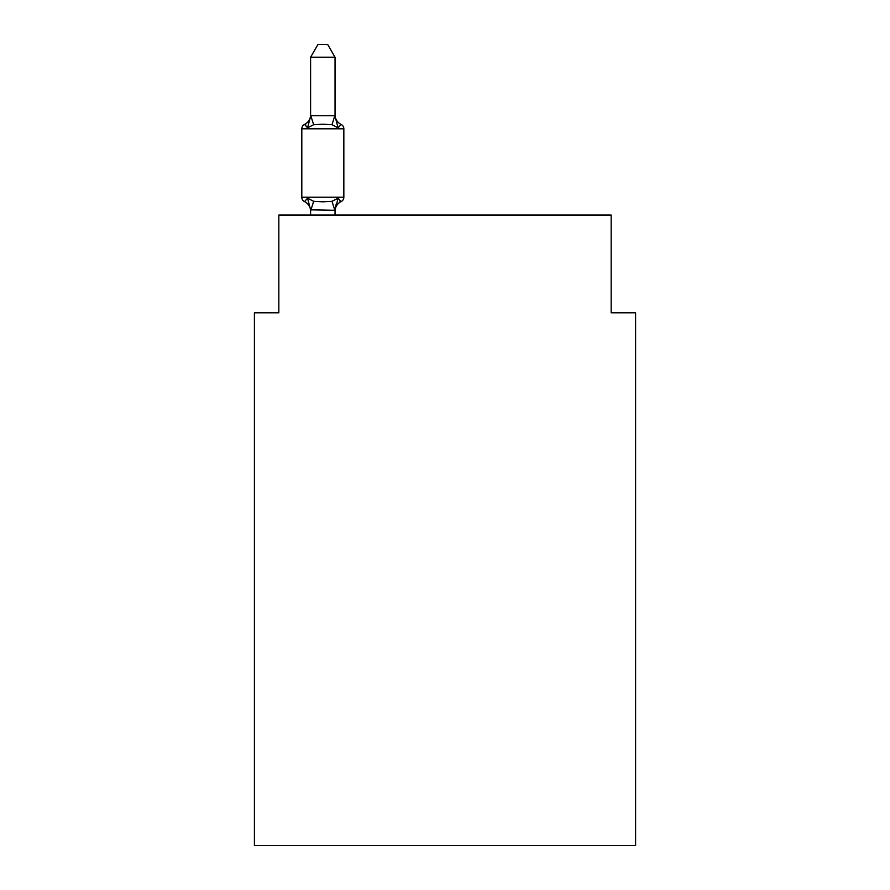 <?xml version="1.0" encoding="UTF-8"?>
<svg xmlns="http://www.w3.org/2000/svg" width="890" height="890" viewBox="0 0 890 890"><rect width="100%" height="100%" fill="white"/><g stroke="black" fill="none" stroke-linecap="round" stroke-linejoin="round"><path stroke-width="1.33" d="M635.594 845.5L635.594 312.802L611.163 312.802L611.163 215.057L278.837 215.057L278.837 312.802L254.407 312.802L254.407 845.5L635.594 845.5M335.041 57.205L310.599 57.205L317.941 44.5L327.698 44.5L335.041 57.205L335.041 116.178L338.089 127.849L341.093 124.411A4.884 4.884 0 0 1 343.84 128.805A4.884 4.884 0 0 0 341.093 124.411L338.089 127.849L341.093 124.411A4.884 4.884 0 0 1 343.84 128.805A4.884 4.884 0 0 0 341.093 124.411L338.089 127.849L341.093 124.411A4.884 4.884 0 0 1 343.84 128.805A4.884 4.884 0 0 0 341.093 124.411L338.089 127.849L341.093 124.411A4.884 4.884 0 0 1 343.84 128.805A4.884 4.884 0 0 0 341.093 124.411L338.089 127.849L341.093 124.411A4.884 4.884 0 0 1 343.84 128.805A4.884 4.884 0 0 0 341.093 124.411L338.089 127.849L341.093 124.411A4.884 4.884 0 0 1 343.84 128.805A4.884 4.884 0 0 0 341.093 124.411L338.089 127.849L341.093 124.411A4.884 4.884 0 0 1 343.84 128.805A4.884 4.884 0 0 0 341.093 124.411L338.089 127.849L341.093 124.411A4.884 4.884 0 0 1 343.84 128.805A4.884 4.884 0 0 0 341.093 124.411L338.089 127.849L341.093 124.411A4.884 4.884 0 0 1 343.84 128.805A4.884 4.884 0 0 0 341.093 124.411L338.089 127.849L341.093 124.411A4.884 4.884 0 0 1 343.84 128.805A4.884 4.884 0 0 0 341.093 124.411L338.089 127.849L341.093 124.411A4.884 4.884 0 0 1 343.84 128.805A4.884 4.884 0 0 0 341.093 124.411L338.089 127.849L341.093 124.411A4.884 4.884 0 0 1 343.84 128.805A4.884 4.884 0 0 0 341.093 124.411L338.089 127.849L341.093 124.411A4.884 4.884 0 0 1 343.84 128.805A4.884 4.884 0 0 0 341.093 124.411L338.089 127.849L341.093 124.411A4.884 4.884 0 0 1 343.84 128.805A4.884 4.884 0 0 0 341.093 124.411L338.089 127.849L341.093 124.411A4.884 4.884 0 0 1 343.84 128.805A4.884 4.884 0 0 0 341.093 124.411L338.089 127.849L341.093 124.411A4.884 4.884 0 0 1 343.84 128.805A4.884 4.884 0 0 0 341.093 124.411L338.089 127.849L341.093 124.411A4.884 4.884 0 0 1 343.84 128.805A4.884 4.884 0 0 0 341.093 124.411L338.089 127.849L341.093 124.411A4.884 4.884 0 0 1 343.84 128.805A4.884 4.884 0 0 0 341.093 124.411L338.089 127.849L341.093 124.411L338.089 127.849L331.992 124.7L322.825 124.211L313.658 124.7L307.551 127.849L304.558 124.411A4.884 4.884 0 0 0 301.81 128.805A4.884 4.884 0 0 1 304.558 124.411L305.949 125.078L304.558 124.411A4.884 4.884 0 0 0 301.81 128.805L301.81 197.224A4.884 4.884 0 0 0 304.558 201.618A4.884 4.884 0 0 1 301.81 197.224A4.884 4.884 0 0 0 304.558 201.618L307.551 198.181L304.558 201.618A4.884 4.884 0 0 1 301.81 197.224A4.884 4.884 0 0 0 304.558 201.618L307.551 198.181L304.558 201.618A4.884 4.884 0 0 1 301.81 197.224A4.884 4.884 0 0 0 304.558 201.618L307.551 198.181L304.558 201.618A4.884 4.884 0 0 1 301.81 197.224A4.884 4.884 0 0 0 304.558 201.618L307.551 198.181L304.558 201.618A4.884 4.884 0 0 1 301.81 197.224A4.884 4.884 0 0 0 304.558 201.618L307.551 198.181L304.558 201.618A4.884 4.884 0 0 1 301.81 197.224A4.884 4.884 0 0 0 304.558 201.618L307.551 198.181L304.558 201.618A4.884 4.884 0 0 1 301.81 197.224A4.884 4.884 0 0 0 304.558 201.618L307.551 198.181L304.558 201.618A4.884 4.884 0 0 1 301.81 197.224A4.884 4.884 0 0 0 304.558 201.618L307.551 198.181L304.558 201.618A4.884 4.884 0 0 1 301.81 197.224A4.884 4.884 0 0 0 304.558 201.618L307.551 198.181L304.558 201.618A4.884 4.884 0 0 1 301.81 197.224A4.884 4.884 0 0 0 304.558 201.618L307.551 198.181L304.558 201.618A4.884 4.884 0 0 1 301.81 197.224A4.884 4.884 0 0 0 304.558 201.618L307.551 198.181L304.558 201.618A4.884 4.884 0 0 1 301.81 197.224A4.884 4.884 0 0 0 304.558 201.618L307.551 198.181L304.558 201.618A4.884 4.884 0 0 1 301.81 197.224A4.884 4.884 0 0 0 304.558 201.618L307.551 198.181L304.558 201.618A4.884 4.884 0 0 1 301.81 197.224A4.884 4.884 0 0 0 304.558 201.618L307.551 198.181L304.558 201.618A4.884 4.884 0 0 1 301.81 197.224A4.884 4.884 0 0 0 304.558 201.618L307.551 198.181L304.558 201.618A4.884 4.884 0 0 1 301.81 197.224A4.884 4.884 0 0 0 304.558 201.618L307.551 198.181L304.558 201.618A4.884 4.884 0 0 1 301.81 197.224A4.884 4.884 0 0 0 304.558 201.618L307.551 198.181L304.558 201.618A4.884 4.884 0 0 1 301.81 197.224A4.884 4.884 0 0 0 304.558 201.618L307.551 198.181L304.558 201.618A4.884 4.884 0 0 1 301.81 197.224A4.884 4.884 0 0 0 304.558 201.618L307.551 198.181L304.558 201.618A4.884 4.884 0 0 1 301.81 197.224A4.884 4.884 0 0 0 304.558 201.618L307.551 198.181L304.558 201.618A4.884 4.884 0 0 1 301.81 197.224A4.884 4.884 0 0 0 304.558 201.618L307.551 198.181L304.558 201.618A4.884 4.884 0 0 1 301.81 197.224A4.884 4.884 0 0 0 304.558 201.618L307.551 198.181L304.558 201.618A4.884 4.884 0 0 1 301.81 197.224A4.884 4.884 0 0 0 304.558 201.618L307.551 198.181L304.558 201.618A4.884 4.884 0 0 1 301.81 197.224A4.884 4.884 0 0 0 304.558 201.618L307.551 198.181L304.558 201.618A4.884 4.884 0 0 1 301.81 197.224A4.884 4.884 0 0 0 304.558 201.618L307.551 198.181L304.558 201.618A4.884 4.884 0 0 1 301.81 197.224A4.884 4.884 0 0 0 304.558 201.618L307.551 198.181L304.558 201.618A4.884 4.884 0 0 1 301.81 197.224A4.884 4.884 0 0 0 304.558 201.618L307.551 198.181L304.558 201.618A4.884 4.884 0 0 1 301.81 197.224A4.884 4.884 0 0 0 304.558 201.618L307.551 198.181L313.658 201.318L322.825 201.808L331.992 201.318L338.089 198.181L341.093 201.618L339.691 200.951L341.093 201.618A4.884 4.884 0 0 0 343.84 197.224A4.884 4.884 0 0 1 341.093 201.618A4.884 4.884 0 0 0 343.84 197.224A4.884 4.884 0 0 1 341.093 201.618L339.691 200.951L341.093 201.618A4.884 4.884 0 0 0 343.84 197.224A4.884 4.884 0 0 1 341.093 201.618A4.884 4.884 0 0 0 343.84 197.224A4.884 4.884 0 0 1 341.093 201.618L339.691 200.951L341.093 201.618A4.884 4.884 0 0 0 343.84 197.224A4.884 4.884 0 0 1 341.093 201.618A4.884 4.884 0 0 0 343.84 197.224A4.884 4.884 0 0 1 341.093 201.618L339.691 200.951L341.093 201.618A4.884 4.884 0 0 0 343.84 197.224A4.884 4.884 0 0 1 341.093 201.618A4.884 4.884 0 0 0 343.84 197.224A4.884 4.884 0 0 1 341.093 201.618L339.691 200.951L341.093 201.618A4.884 4.884 0 0 0 343.84 197.224A4.884 4.884 0 0 1 341.093 201.618A4.884 4.884 0 0 0 343.84 197.224A4.884 4.884 0 0 1 341.093 201.618L339.691 200.951L341.093 201.618A4.884 4.884 0 0 0 343.84 197.224A4.884 4.884 0 0 1 341.093 201.618A4.884 4.884 0 0 0 343.84 197.224A4.884 4.884 0 0 1 341.093 201.618L339.691 200.951L341.093 201.618A4.884 4.884 0 0 0 343.84 197.224A4.884 4.884 0 0 1 341.093 201.618A4.884 4.884 0 0 0 343.84 197.224A4.884 4.884 0 0 1 341.093 201.618L339.691 200.951L341.093 201.618A4.884 4.884 0 0 0 343.84 197.224A4.884 4.884 0 0 1 341.093 201.618A4.884 4.884 0 0 0 343.84 197.224A4.884 4.884 0 0 1 341.093 201.618L339.691 200.951L341.093 201.618A4.884 4.884 0 0 0 343.84 197.224A4.884 4.884 0 0 1 341.093 201.618A4.884 4.884 0 0 0 343.84 197.224A4.884 4.884 0 0 1 341.093 201.618L339.691 200.951L341.093 201.618A4.884 4.884 0 0 0 343.84 197.224A4.884 4.884 0 0 1 341.093 201.618A4.884 4.884 0 0 0 343.84 197.224A4.884 4.884 0 0 1 341.093 201.618L339.691 200.951L341.093 201.618A4.884 4.884 0 0 0 343.84 197.224A4.884 4.884 0 0 1 341.093 201.618A4.884 4.884 0 0 0 343.84 197.224A4.884 4.884 0 0 1 341.093 201.618L339.691 200.951L341.093 201.618A4.884 4.884 0 0 0 343.84 197.224A4.884 4.884 0 0 1 341.093 201.618A4.884 4.884 0 0 0 343.84 197.224A4.884 4.884 0 0 1 341.093 201.618L339.691 200.951L341.093 201.618A4.884 4.884 0 0 0 343.84 197.224A4.884 4.884 0 0 1 341.093 201.618A4.884 4.884 0 0 0 343.84 197.224A4.884 4.884 0 0 1 341.093 201.618L339.691 200.951L341.093 201.618A4.884 4.884 0 0 0 343.84 197.224A4.884 4.884 0 0 1 341.093 201.618A4.884 4.884 0 0 0 343.84 197.224A4.884 4.884 0 0 1 341.093 201.618L339.691 200.951L341.093 201.618A4.884 4.884 0 0 0 343.84 197.224A4.884 4.884 0 0 1 341.093 201.618A4.884 4.884 0 0 0 343.84 197.224A4.884 4.884 0 0 1 341.093 201.618L339.691 200.951L341.093 201.618A4.884 4.884 0 0 0 343.84 197.224A4.884 4.884 0 0 1 341.093 201.618A4.884 4.884 0 0 0 343.84 197.224A4.884 4.884 0 0 1 341.093 201.618L339.691 200.951L341.093 201.618A4.884 4.884 0 0 0 343.84 197.224A4.884 4.884 0 0 1 341.093 201.618A4.884 4.884 0 0 0 343.84 197.224A4.884 4.884 0 0 1 341.093 201.618L339.691 200.951L341.093 201.618A4.884 4.884 0 0 0 343.84 197.224A4.884 4.884 0 0 1 341.093 201.618A4.884 4.884 0 0 0 343.84 197.224A4.884 4.884 0 0 1 341.093 201.618L339.691 200.951L341.093 201.618A4.884 4.884 0 0 0 343.84 197.224A4.884 4.884 0 0 1 341.093 201.618A4.884 4.884 0 0 0 343.84 197.224A4.884 4.884 0 0 1 341.093 201.618L339.691 200.951L341.093 201.618A4.884 4.884 0 0 0 343.84 197.224A4.884 4.884 0 0 1 341.093 201.618A4.884 4.884 0 0 0 343.84 197.224A4.884 4.884 0 0 1 341.093 201.618L339.691 200.951L341.093 201.618A4.884 4.884 0 0 0 343.84 197.224A4.884 4.884 0 0 1 341.093 201.618A4.884 4.884 0 0 0 343.84 197.224A4.884 4.884 0 0 1 341.093 201.618L339.691 200.951L341.093 201.618A4.884 4.884 0 0 0 343.84 197.224A4.884 4.884 0 0 1 341.093 201.618A4.884 4.884 0 0 0 343.84 197.224A4.884 4.884 0 0 1 341.093 201.618L339.691 200.951L341.093 201.618A4.884 4.884 0 0 0 343.84 197.224A4.884 4.884 0 0 1 341.093 201.618A4.884 4.884 0 0 0 343.84 197.224A4.884 4.884 0 0 1 341.093 201.618L339.691 200.951L341.093 201.618A4.884 4.884 0 0 0 343.84 197.224A4.884 4.884 0 0 1 341.093 201.618A4.884 4.884 0 0 0 343.84 197.224A4.884 4.884 0 0 1 341.093 201.618L339.691 200.951L341.093 201.618A4.884 4.884 0 0 0 343.84 197.224A4.884 4.884 0 0 1 341.093 201.618A4.884 4.884 0 0 0 343.84 197.224A4.884 4.884 0 0 1 341.093 201.618L339.691 200.951L341.093 201.618A4.884 4.884 0 0 0 343.84 197.224A4.884 4.884 0 0 1 341.093 201.618A4.884 4.884 0 0 0 343.84 197.224A4.884 4.884 0 0 1 341.093 201.618L339.691 200.951L341.093 201.618A4.884 4.884 0 0 0 343.84 197.224A4.884 4.884 0 0 1 341.093 201.618A4.884 4.884 0 0 0 343.84 197.224A4.884 4.884 0 0 1 341.093 201.618L339.691 200.951L341.093 201.618A4.884 4.884 0 0 0 343.84 197.224A4.884 4.884 0 0 1 341.093 201.618A4.884 4.884 0 0 0 343.84 197.224A4.884 4.884 0 0 1 341.093 201.618L338.089 198.181L341.093 201.618A4.884 4.884 0 0 0 343.84 197.224A4.884 4.884 0 0 1 341.093 201.618A10.747 10.747 0 0 0 335.041 211.286M335.041 114.743A10.747 10.747 0 0 0 341.093 124.411A4.884 4.884 0 0 1 343.84 128.805A4.884 4.884 0 0 0 341.093 124.411A4.884 4.884 0 0 1 343.84 128.805A4.884 4.884 0 0 0 341.093 124.411L338.089 127.849L341.093 124.411A4.884 4.884 0 0 1 343.84 128.805A4.884 4.884 0 0 0 341.093 124.411A4.884 4.884 0 0 1 343.84 128.805A4.884 4.884 0 0 0 341.093 124.411L338.089 127.849L341.093 124.411A4.884 4.884 0 0 1 343.84 128.805A4.884 4.884 0 0 0 341.093 124.411A4.884 4.884 0 0 1 343.84 128.805A4.884 4.884 0 0 0 341.093 124.411L338.089 127.849L341.093 124.411A4.884 4.884 0 0 1 343.84 128.805A4.884 4.884 0 0 0 341.093 124.411A4.884 4.884 0 0 1 343.84 128.805A4.884 4.884 0 0 0 341.093 124.411L338.089 127.849L341.093 124.411A4.884 4.884 0 0 1 343.84 128.805A4.884 4.884 0 0 0 341.093 124.411A4.884 4.884 0 0 1 343.84 128.805A4.884 4.884 0 0 0 341.093 124.411L338.089 127.849L341.093 124.411A4.884 4.884 0 0 1 343.84 128.805A4.884 4.884 0 0 0 341.093 124.411A4.884 4.884 0 0 1 343.84 128.805A4.884 4.884 0 0 0 341.093 124.411L338.089 127.849L341.093 124.411A4.884 4.884 0 0 1 343.84 128.805A4.884 4.884 0 0 0 341.093 124.411A4.884 4.884 0 0 1 343.84 128.805A4.884 4.884 0 0 0 341.093 124.411L338.089 127.849L341.093 124.411A4.884 4.884 0 0 1 343.84 128.805A4.884 4.884 0 0 0 341.093 124.411A4.884 4.884 0 0 1 343.84 128.805A4.884 4.884 0 0 0 341.093 124.411L338.089 127.849L341.093 124.411A4.884 4.884 0 0 1 343.84 128.805A4.884 4.884 0 0 0 341.093 124.411A4.884 4.884 0 0 1 343.84 128.805A4.884 4.884 0 0 0 341.093 124.411L338.089 127.849L341.093 124.411A4.884 4.884 0 0 1 343.84 128.805A4.884 4.884 0 0 0 341.093 124.411A4.884 4.884 0 0 1 343.84 128.805A4.884 4.884 0 0 0 341.093 124.411L338.089 127.849L341.093 124.411A4.884 4.884 0 0 1 343.84 128.805A4.884 4.884 0 0 0 341.093 124.411A4.884 4.884 0 0 1 343.84 128.805A4.884 4.884 0 0 0 341.093 124.411L338.089 127.849L341.093 124.411A4.884 4.884 0 0 1 343.84 128.805A4.884 4.884 0 0 0 341.093 124.411A4.884 4.884 0 0 1 343.84 128.805A4.884 4.884 0 0 0 341.093 124.411L338.089 127.849L341.093 124.411A4.884 4.884 0 0 1 343.84 128.805A4.884 4.884 0 0 0 341.093 124.411A4.884 4.884 0 0 1 343.84 128.805A4.884 4.884 0 0 0 341.093 124.411L338.089 127.849L341.093 124.411A4.884 4.884 0 0 1 343.84 128.805A4.884 4.884 0 0 0 341.093 124.411A4.884 4.884 0 0 1 343.84 128.805A4.884 4.884 0 0 0 341.093 124.411L338.089 127.849L341.093 124.411A4.884 4.884 0 0 1 343.84 128.805A4.884 4.884 0 0 0 341.093 124.411A4.884 4.884 0 0 1 343.84 128.805A4.884 4.884 0 0 0 341.093 124.411L338.089 127.849L341.093 124.411A4.884 4.884 0 0 1 343.84 128.805A4.884 4.884 0 0 0 341.093 124.411A4.884 4.884 0 0 1 343.84 128.805A4.884 4.884 0 0 0 341.093 124.411L338.089 127.849L341.093 124.411A4.884 4.884 0 0 1 343.84 128.805A4.884 4.884 0 0 0 341.093 124.411A4.884 4.884 0 0 1 343.84 128.805A4.884 4.884 0 0 0 341.093 124.411L338.089 127.849L341.093 124.411A4.884 4.884 0 0 1 343.84 128.805A4.884 4.884 0 0 0 341.093 124.411A4.884 4.884 0 0 1 343.84 128.805A4.884 4.884 0 0 0 341.093 124.411L338.089 127.849L341.093 124.411A4.884 4.884 0 0 1 343.84 128.805A4.884 4.884 0 0 0 341.093 124.411A4.884 4.884 0 0 1 343.84 128.805A4.884 4.884 0 0 0 341.093 124.411L338.089 127.849L341.093 124.411A4.884 4.884 0 0 1 343.84 128.805A4.884 4.884 0 0 0 341.093 124.411A4.884 4.884 0 0 1 343.84 128.805L301.81 128.805A4.884 4.884 0 0 1 304.558 124.411L305.949 125.078L304.558 124.411A4.884 4.884 0 0 0 301.81 128.805A4.884 4.884 0 0 1 304.558 124.411L305.949 125.078L304.558 124.411A4.884 4.884 0 0 0 301.81 128.805A4.884 4.884 0 0 1 304.558 124.411L305.949 125.078L304.558 124.411A4.884 4.884 0 0 0 301.81 128.805A4.884 4.884 0 0 1 304.558 124.411L305.949 125.078L304.558 124.411A4.884 4.884 0 0 0 301.81 128.805A4.884 4.884 0 0 1 304.558 124.411L305.949 125.078L304.558 124.411A4.884 4.884 0 0 0 301.81 128.805A4.884 4.884 0 0 1 304.558 124.411L305.949 125.078L304.558 124.411A4.884 4.884 0 0 0 301.81 128.805A4.884 4.884 0 0 1 304.558 124.411L305.949 125.078L304.558 124.411A4.884 4.884 0 0 0 301.81 128.805A4.884 4.884 0 0 1 304.558 124.411L305.949 125.078L304.558 124.411A4.884 4.884 0 0 0 301.81 128.805A4.884 4.884 0 0 1 304.558 124.411L305.949 125.078L304.558 124.411A4.884 4.884 0 0 0 301.81 128.805A4.884 4.884 0 0 1 304.558 124.411L305.949 125.078L304.558 124.411A4.884 4.884 0 0 0 301.81 128.805A4.884 4.884 0 0 1 304.558 124.411L305.949 125.078L304.558 124.411A4.884 4.884 0 0 0 301.81 128.805A4.884 4.884 0 0 1 304.558 124.411L305.949 125.078L304.558 124.411A4.884 4.884 0 0 0 301.81 128.805A4.884 4.884 0 0 1 304.558 124.411L305.949 125.078L304.558 124.411A4.884 4.884 0 0 0 301.81 128.805A4.884 4.884 0 0 1 304.558 124.411L305.949 125.078L304.558 124.411A4.884 4.884 0 0 0 301.81 128.805A4.884 4.884 0 0 1 304.558 124.411L305.949 125.078L304.558 124.411A4.884 4.884 0 0 0 301.81 128.805A4.884 4.884 0 0 1 304.558 124.411L305.949 125.078L304.558 124.411A4.884 4.884 0 0 0 301.81 128.805A4.884 4.884 0 0 1 304.558 124.411L305.949 125.078L304.558 124.411A4.884 4.884 0 0 0 301.81 128.805A4.884 4.884 0 0 1 304.558 124.411L305.949 125.078L304.558 124.411A4.884 4.884 0 0 0 301.81 128.805A4.884 4.884 0 0 1 304.558 124.411L305.949 125.078L304.558 124.411A4.884 4.884 0 0 0 301.81 128.805A4.884 4.884 0 0 1 304.558 124.411L305.949 125.078L304.558 124.411A4.884 4.884 0 0 0 301.81 128.805A4.884 4.884 0 0 1 304.558 124.411L305.949 125.078L304.558 124.411A4.884 4.884 0 0 0 301.81 128.805A4.884 4.884 0 0 1 304.558 124.411L305.949 125.078L304.558 124.411A4.884 4.884 0 0 0 301.81 128.805A4.884 4.884 0 0 1 304.558 124.411L305.949 125.078L304.558 124.411A4.884 4.884 0 0 0 301.81 128.805A4.884 4.884 0 0 1 304.558 124.411L305.949 125.078L304.558 124.411A4.884 4.884 0 0 0 301.81 128.805A4.884 4.884 0 0 1 304.558 124.411L305.949 125.078L304.558 124.411A4.884 4.884 0 0 0 301.81 128.805A4.884 4.884 0 0 1 304.558 124.411L305.949 125.078L304.558 124.411A4.884 4.884 0 0 0 301.81 128.805A4.884 4.884 0 0 1 304.558 124.411L305.949 125.078L304.558 124.411A4.884 4.884 0 0 0 301.81 128.805A4.884 4.884 0 0 1 304.558 124.411L307.551 127.849L304.558 124.411L307.551 127.849L304.558 124.411L307.551 127.849L304.558 124.411L307.551 127.849L304.558 124.411L307.551 127.849L304.558 124.411L307.551 127.849L304.558 124.411L307.551 127.849L304.558 124.411L307.551 127.849L304.558 124.411L307.551 127.849L304.558 124.411L307.551 127.849L304.558 124.411L307.551 127.849L304.558 124.411L307.551 127.849L304.558 124.411L307.551 127.849L304.558 124.411L307.551 127.849L304.558 124.411L307.551 127.849L304.558 124.411L307.551 127.849L304.558 124.411L307.551 127.849L304.558 124.411L307.551 127.849L304.558 124.411L307.551 127.849L304.558 124.411L307.551 127.849L304.558 124.411L307.551 127.849L304.558 124.411L307.551 127.849L304.558 124.411L307.551 127.849L304.558 124.411L307.551 127.849L304.558 124.411L307.551 127.849L304.558 124.411L307.551 127.849L304.558 124.411L307.551 127.849L304.558 124.411L307.551 127.849L304.558 124.411L307.551 127.849L310.799 115.678L335.041 115.745M334.84 210.34L331.992 201.318L338.089 198.181L335.041 210.285L310.599 209.84L310.599 211.286A10.747 10.747 0 0 0 304.558 201.618L307.551 198.181L310.599 209.84M335.041 209.84L336.186 204.088M310.599 115.745L310.599 57.205M338.089 198.181L341.093 201.618A4.884 4.884 0 0 0 343.84 197.224A4.884 4.884 0 0 1 341.093 201.618A4.884 4.884 0 0 0 343.84 197.224A4.884 4.884 0 0 1 341.093 201.618A4.884 4.884 0 0 0 343.84 197.224A4.884 4.884 0 0 1 341.093 201.618A4.884 4.884 0 0 0 343.84 197.224A4.884 4.884 0 0 1 341.093 201.618A4.884 4.884 0 0 0 343.84 197.224A4.884 4.884 0 0 1 341.093 201.618A4.884 4.884 0 0 0 343.84 197.224A4.884 4.884 0 0 1 341.093 201.618A4.884 4.884 0 0 0 343.84 197.224A4.884 4.884 0 0 1 341.093 201.618A4.884 4.884 0 0 0 343.84 197.224A4.884 4.884 0 0 1 341.093 201.618A4.884 4.884 0 0 0 343.84 197.224A4.884 4.884 0 0 1 341.093 201.618A4.884 4.884 0 0 0 343.84 197.224A4.884 4.884 0 0 1 341.093 201.618A4.884 4.884 0 0 0 343.84 197.224A4.884 4.884 0 0 1 341.093 201.618A4.884 4.884 0 0 0 343.84 197.224A4.884 4.884 0 0 1 341.093 201.618A4.884 4.884 0 0 0 343.84 197.224A4.884 4.884 0 0 1 341.093 201.618A4.884 4.884 0 0 0 343.84 197.224A4.884 4.884 0 0 1 341.093 201.618A4.884 4.884 0 0 0 343.84 197.224A4.884 4.884 0 0 1 341.093 201.618A4.884 4.884 0 0 0 343.84 197.224A4.884 4.884 0 0 1 341.093 201.618A4.884 4.884 0 0 0 343.84 197.224A4.884 4.884 0 0 1 341.093 201.618A4.884 4.884 0 0 0 343.84 197.224A4.884 4.884 0 0 1 341.093 201.618A4.884 4.884 0 0 0 343.84 197.224A4.884 4.884 0 0 1 341.093 201.618A4.884 4.884 0 0 0 343.84 197.224A4.884 4.884 0 0 1 341.093 201.618A4.884 4.884 0 0 0 343.84 197.224A4.884 4.884 0 0 1 341.093 201.618A4.884 4.884 0 0 0 343.84 197.224A4.884 4.884 0 0 1 341.093 201.618A4.884 4.884 0 0 0 343.84 197.224A4.884 4.884 0 0 1 341.093 201.618A4.884 4.884 0 0 0 343.84 197.224A4.884 4.884 0 0 1 341.093 201.618A4.884 4.884 0 0 0 343.84 197.224A4.884 4.884 0 0 1 341.093 201.618A4.884 4.884 0 0 0 343.84 197.224A4.884 4.884 0 0 1 341.093 201.618A4.884 4.884 0 0 0 343.84 197.224A4.884 4.884 0 0 1 341.093 201.618A4.884 4.884 0 0 0 343.84 197.224A4.884 4.884 0 0 1 341.093 201.618A4.884 4.884 0 0 0 343.84 197.224A4.884 4.884 0 0 1 341.093 201.618A4.884 4.884 0 0 0 343.84 197.224A4.884 4.884 0 0 1 341.093 201.618A4.884 4.884 0 0 0 343.84 197.224A4.884 4.884 0 0 1 341.093 201.618A4.884 4.884 0 0 0 343.84 197.224A4.884 4.884 0 0 1 341.093 201.618A4.884 4.884 0 0 0 343.84 197.224A4.884 4.884 0 0 1 341.093 201.618A4.884 4.884 0 0 0 343.84 197.224A4.884 4.884 0 0 1 341.093 201.618A4.884 4.884 0 0 0 343.84 197.224A4.884 4.884 0 0 1 341.093 201.618A4.884 4.884 0 0 0 343.84 197.224A4.884 4.884 0 0 1 341.093 201.618A4.884 4.884 0 0 0 343.84 197.224A4.884 4.884 0 0 1 341.093 201.618A4.884 4.884 0 0 0 343.84 197.224A4.884 4.884 0 0 1 341.093 201.618A4.884 4.884 0 0 0 343.84 197.224A4.884 4.884 0 0 1 341.093 201.618A4.884 4.884 0 0 0 343.84 197.224A4.884 4.884 0 0 1 341.093 201.618A4.884 4.884 0 0 0 343.84 197.224A4.884 4.884 0 0 1 341.093 201.618A4.884 4.884 0 0 0 343.84 197.224A4.884 4.884 0 0 1 341.093 201.618A4.884 4.884 0 0 0 343.84 197.224A4.884 4.884 0 0 1 341.093 201.618A4.884 4.884 0 0 0 343.84 197.224A4.884 4.884 0 0 1 341.093 201.618A4.884 4.884 0 0 0 343.84 197.224A4.884 4.884 0 0 1 341.093 201.618A4.884 4.884 0 0 0 343.84 197.224A4.884 4.884 0 0 1 341.093 201.618A4.884 4.884 0 0 0 343.84 197.224A4.884 4.884 0 0 1 341.093 201.618A4.884 4.884 0 0 0 343.84 197.224A4.884 4.884 0 0 1 341.093 201.618A4.884 4.884 0 0 0 343.84 197.224A4.884 4.884 0 0 1 341.093 201.618A4.884 4.884 0 0 0 343.84 197.224A4.884 4.884 0 0 1 341.093 201.618A4.884 4.884 0 0 0 343.84 197.224A4.884 4.884 0 0 1 341.093 201.618A4.884 4.884 0 0 0 343.84 197.224A4.884 4.884 0 0 1 341.093 201.618A4.884 4.884 0 0 0 343.84 197.224A4.884 4.884 0 0 1 341.093 201.618A4.884 4.884 0 0 0 343.84 197.224A4.884 4.884 0 0 1 341.093 201.618A4.884 4.884 0 0 0 343.84 197.224A4.884 4.884 0 0 1 341.093 201.618A4.884 4.884 0 0 0 343.84 197.224A4.884 4.884 0 0 1 341.093 201.618A4.884 4.884 0 0 0 343.84 197.224A4.884 4.884 0 0 1 341.093 201.618L338.089 198.181L341.093 201.618M341.093 124.411A4.884 4.884 0 0 1 343.84 128.805A4.884 4.884 0 0 0 341.093 124.411A4.884 4.884 0 0 1 343.84 128.805A4.884 4.884 0 0 0 341.093 124.411A4.884 4.884 0 0 1 343.84 128.805A4.884 4.884 0 0 0 341.093 124.411A4.884 4.884 0 0 1 343.84 128.805A4.884 4.884 0 0 0 341.093 124.411A4.884 4.884 0 0 1 343.84 128.805A4.884 4.884 0 0 0 341.093 124.411A4.884 4.884 0 0 1 343.84 128.805A4.884 4.884 0 0 0 341.093 124.411A4.884 4.884 0 0 1 343.84 128.805A4.884 4.884 0 0 0 341.093 124.411A4.884 4.884 0 0 1 343.84 128.805A4.884 4.884 0 0 0 341.093 124.411A4.884 4.884 0 0 1 343.84 128.805A4.884 4.884 0 0 0 341.093 124.411A4.884 4.884 0 0 1 343.84 128.805A4.884 4.884 0 0 0 341.093 124.411A4.884 4.884 0 0 1 343.84 128.805A4.884 4.884 0 0 0 341.093 124.411A4.884 4.884 0 0 1 343.84 128.805A4.884 4.884 0 0 0 341.093 124.411A4.884 4.884 0 0 1 343.84 128.805A4.884 4.884 0 0 0 341.093 124.411A4.884 4.884 0 0 1 343.84 128.805A4.884 4.884 0 0 0 341.093 124.411A4.884 4.884 0 0 1 343.84 128.805A4.884 4.884 0 0 0 341.093 124.411A4.884 4.884 0 0 1 343.84 128.805A4.884 4.884 0 0 0 341.093 124.411A4.884 4.884 0 0 1 343.84 128.805A4.884 4.884 0 0 0 341.093 124.411A4.884 4.884 0 0 1 343.84 128.805A4.884 4.884 0 0 0 341.093 124.411A4.884 4.884 0 0 1 343.84 128.805A4.884 4.884 0 0 0 341.093 124.411A4.884 4.884 0 0 1 343.84 128.805A4.884 4.884 0 0 0 341.093 124.411A4.884 4.884 0 0 1 343.84 128.805A4.884 4.884 0 0 0 341.093 124.411A4.884 4.884 0 0 1 343.84 128.805A4.884 4.884 0 0 0 341.093 124.411A4.884 4.884 0 0 1 343.84 128.805A4.884 4.884 0 0 0 341.093 124.411A4.884 4.884 0 0 1 343.84 128.805A4.884 4.884 0 0 0 341.093 124.411A4.884 4.884 0 0 1 343.84 128.805A4.884 4.884 0 0 0 341.093 124.411A4.884 4.884 0 0 1 343.84 128.805A4.884 4.884 0 0 0 341.093 124.411A4.884 4.884 0 0 1 343.84 128.805A4.884 4.884 0 0 0 341.093 124.411A4.884 4.884 0 0 1 343.84 128.805A4.884 4.884 0 0 0 341.093 124.411A4.884 4.884 0 0 1 343.84 128.805A4.884 4.884 0 0 0 341.093 124.411A4.884 4.884 0 0 1 343.84 128.805A4.884 4.884 0 0 0 341.093 124.411A4.884 4.884 0 0 1 343.84 128.805A4.884 4.884 0 0 0 341.093 124.411A4.884 4.884 0 0 1 343.84 128.805A4.884 4.884 0 0 0 341.093 124.411A4.884 4.884 0 0 1 343.84 128.805A4.884 4.884 0 0 0 341.093 124.411A4.884 4.884 0 0 1 343.84 128.805A4.884 4.884 0 0 0 341.093 124.411A4.884 4.884 0 0 1 343.84 128.805A4.884 4.884 0 0 0 341.093 124.411A4.884 4.884 0 0 1 343.84 128.805A4.884 4.884 0 0 0 341.093 124.411A4.884 4.884 0 0 1 343.84 128.805A4.884 4.884 0 0 0 341.093 124.411A4.884 4.884 0 0 1 343.84 128.805A4.884 4.884 0 0 0 341.093 124.411A4.884 4.884 0 0 1 343.84 128.805A4.884 4.884 0 0 0 341.093 124.411A4.884 4.884 0 0 1 343.84 128.805A4.884 4.884 0 0 0 341.093 124.411A4.884 4.884 0 0 1 343.84 128.805A4.884 4.884 0 0 0 341.093 124.411A4.884 4.884 0 0 1 343.84 128.805A4.884 4.884 0 0 0 341.093 124.411A4.884 4.884 0 0 1 343.84 128.805A4.884 4.884 0 0 0 341.093 124.411A4.884 4.884 0 0 1 343.84 128.805A4.884 4.884 0 0 0 341.093 124.411A4.884 4.884 0 0 1 343.84 128.805A4.884 4.884 0 0 0 341.093 124.411A4.884 4.884 0 0 1 343.84 128.805A4.884 4.884 0 0 0 341.093 124.411A4.884 4.884 0 0 1 343.84 128.805A4.884 4.884 0 0 0 341.093 124.411A4.884 4.884 0 0 1 343.84 128.805A4.884 4.884 0 0 0 341.093 124.411A4.884 4.884 0 0 1 343.84 128.805A4.884 4.884 0 0 0 341.093 124.411A4.884 4.884 0 0 1 343.84 128.805A4.884 4.884 0 0 0 341.093 124.411A4.884 4.884 0 0 1 343.84 128.805A4.884 4.884 0 0 0 341.093 124.411A4.884 4.884 0 0 1 343.84 128.805A4.884 4.884 0 0 0 341.093 124.411A4.884 4.884 0 0 1 343.84 128.805A4.884 4.884 0 0 0 341.093 124.411A4.884 4.884 0 0 1 343.84 128.805A4.884 4.884 0 0 0 341.093 124.411A4.884 4.884 0 0 1 343.84 128.805A4.884 4.884 0 0 0 341.093 124.411A4.884 4.884 0 0 1 343.84 128.805A4.884 4.884 0 0 0 341.093 124.411A4.884 4.884 0 0 1 343.84 128.805L343.84 197.224L301.81 197.224A4.884 4.884 0 0 0 304.558 201.618M335.041 215.057L335.041 210.285M310.599 215.057L310.599 210.285M304.558 124.411A10.747 10.747 0 0 0 310.599 114.743M313.658 201.318L310.799 210.34M310.799 115.678L313.658 124.7M334.84 115.678L331.992 124.7"/></g></svg>
